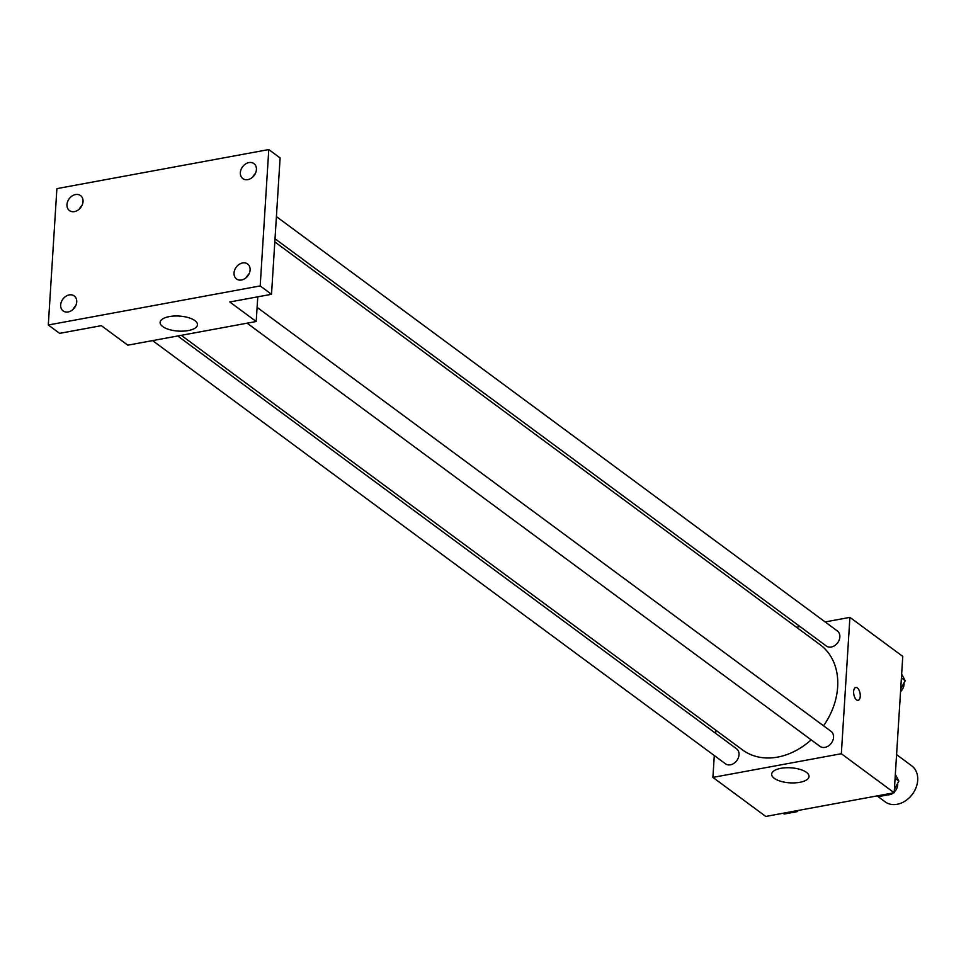 <?xml version="1.0" encoding="UTF-8"?>
<svg xmlns="http://www.w3.org/2000/svg" width="966" height="966" viewBox="0 0 966 966"><rect width="100%" height="100%" fill="white"/><g stroke="black" fill="none" stroke-linecap="round" stroke-linejoin="round"><path stroke-width="1.45" d="M877.128 795.912L885.134 801.828A22.387 17.4 -53.5 0 0 905.456 800.838A22.387 17.4 -53.5 0 0 917.7 780.274A22.387 17.4 -53.5 0 0 911.735 765.821L896.581 754.627M825.121 621.935L849.911 617.359L902.763 656.397L894.178 792.76L765.76 816.439L712.908 777.401L714.285 755.533M796.431 627.224L799.993 626.56M823.551 725.804A65.362 50.812 -53.5 0 0 837.655 687.007A65.362 50.812 -53.5 0 0 820.243 644.805L274.815 241.911M181.27 335.323L742.576 749.954A65.362 50.812 -53.5 0 0 811.162 739.847M715.685 733.375L715.878 730.224M849.911 617.359L841.338 753.722L712.908 777.401M152.58 340.612L725.454 763.78A9.322 7.245 -53.5 0 0 733.918 763.357A9.322 7.245 -53.5 0 0 739.026 754.796A9.322 7.245 -53.5 0 0 736.539 748.771L177.708 335.975M275.02 238.771L826.292 645.988A9.322 7.245 -53.5 0 0 834.757 645.578A9.322 7.245 -53.5 0 0 839.852 637.005A9.322 7.245 -53.5 0 0 837.365 630.979L276.409 216.613M257.101 307.381L831.05 731.347A9.322 7.245 126.5 0 1 831.34 743.156A9.322 7.245 126.5 0 1 819.977 746.356L247.103 323.187M841.338 753.722L894.178 792.76M806.441 772.353A18.716 7.523 3.6 0 1 809.013 776.495A18.716 7.523 3.6 0 1 789.862 782.834A18.716 7.523 3.6 0 1 771.665 774.152A18.716 7.523 3.6 0 1 785.66 767.777A18.716 7.523 3.6 0 1 806.441 772.353M853.642 691.463A6.533 3.164 -100.4 0 1 855.767 687.49A6.533 3.164 -100.4 0 1 860.054 693.334A6.533 3.164 -100.4 0 1 858.134 700.326A6.533 3.164 -100.4 0 1 853.642 691.463M855.755 687.49A6.533 3.164 -100.4 0 1 860.054 693.334A6.533 3.164 -100.4 0 1 858.122 700.326M257.765 296.828L256.207 321.509L127.79 345.176L101.358 325.663L59.626 333.355L48.3 324.987L56.885 188.624L268.777 149.561L280.104 157.929L271.518 294.292L229.787 301.984L256.207 321.509M268.777 149.561L260.192 285.924L271.518 294.292M260.192 285.924L48.3 324.987M194.891 320.615A18.716 7.523 3.6 0 1 197.462 324.757A18.716 7.523 3.6 0 1 178.312 331.084A18.716 7.523 3.6 0 1 160.114 322.403A18.716 7.523 3.6 0 1 174.109 316.039A18.716 7.523 3.6 0 1 194.891 320.615M82.001 205.468A9.322 7.245 -53.5 0 0 79.345 209.054M75.686 305.836A9.322 7.245 -53.5 0 0 73.03 309.41M255.362 173.506A9.322 7.245 -53.5 0 0 252.718 177.092M249.047 273.861A9.322 7.245 -53.5 0 0 246.402 277.447M69.238 294.92A9.322 7.245 126.5 0 1 74.237 295.934A9.322 7.245 126.5 0 1 76.06 304.942A9.322 7.245 126.5 0 1 68.163 311.958A9.322 7.245 126.5 0 1 63.152 310.943A9.322 7.245 126.5 0 1 61.329 301.935A9.322 7.245 126.5 0 1 69.238 294.92M242.599 262.957A9.322 7.245 126.5 0 1 247.61 263.972A9.322 7.245 126.5 0 1 249.433 272.98A9.322 7.245 126.5 0 1 241.524 279.995A9.322 7.245 126.5 0 1 236.525 278.981A9.322 7.245 126.5 0 1 234.702 269.973A9.322 7.245 126.5 0 1 242.599 262.957M248.914 162.59A9.322 7.245 126.5 0 1 253.925 163.604A9.322 7.245 126.5 0 1 255.749 172.612A9.322 7.245 126.5 0 1 247.839 179.628A9.322 7.245 126.5 0 1 242.84 178.613A9.322 7.245 126.5 0 1 241.017 169.605A9.322 7.245 126.5 0 1 248.914 162.59M75.541 194.552A9.322 7.245 126.5 0 1 80.552 195.579A9.322 7.245 126.5 0 1 82.376 204.575A9.322 7.245 126.5 0 1 74.479 211.602A9.322 7.245 126.5 0 1 69.467 210.576A9.322 7.245 126.5 0 1 67.644 201.568A9.322 7.245 126.5 0 1 75.541 194.552M895.337 774.43L898.887 781.071L894.407 789.198M892.246 793.122L891.654 794.197L878.674 796.588L877.623 795.815M895.096 778.27L898.887 781.071M890.604 793.424L891.654 794.197M894.226 792.035A9.322 7.245 -53.5 0 0 897.716 784.778A9.322 7.245 -53.5 0 0 897.68 783.269M887.839 794.909A9.322 7.245 -53.5 0 0 890.483 794.414M891.884 793.786A9.322 7.245 -53.5 0 0 893.164 792.953M797.723 810.546L797.131 811.633L784.163 814.024L783.1 813.239M796.081 810.848L797.131 811.633M793.315 812.334A9.322 7.245 -53.5 0 0 795.96 811.838M797.361 811.211A9.322 7.245 -53.5 0 0 798.64 810.377M901.652 674.063L905.202 680.704L900.723 688.843M901.411 677.903L905.202 680.704M900.541 691.68A9.322 7.245 -53.5 0 0 904.031 684.411A9.322 7.245 -53.5 0 0 903.995 682.902"/></g></svg>
